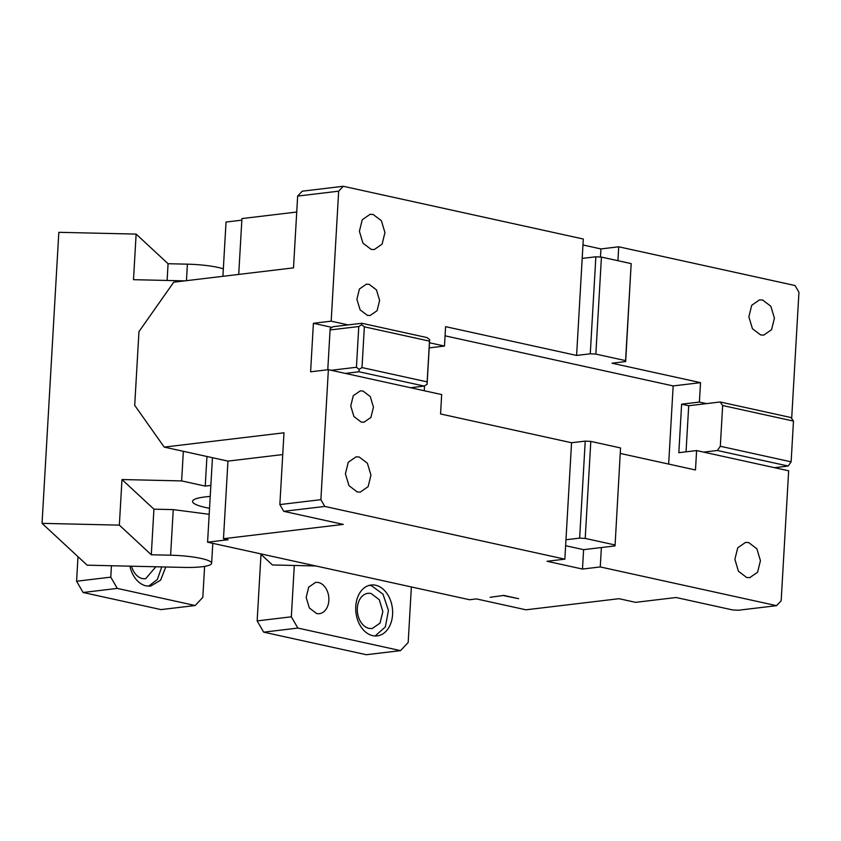 <?xml version="1.0" encoding="UTF-8"?>
<svg xmlns="http://www.w3.org/2000/svg" width="841" height="841" viewBox="0 0 841 841"><rect width="100%" height="100%" fill="white"/><g stroke="black" fill="none" stroke-linecap="round" stroke-linejoin="round"><path stroke-width="1.26" d="M241.84 220.153L226.04 222.045L222.907 276.311M296.726 212.027L241.935 218.576L238.718 274.418M343.254 186.281L302.234 191.191L297.651 196.079L293.509 267.869L173.73 282.187L138.965 331.627L134.707 405.351L164.216 447.107L283.995 432.789L279.853 504.579L283.774 511.328L324.794 506.429L564.847 559.16L571.565 442.744L440.558 413.972L441.672 394.566L328.379 369.672L310.602 371.806L313.399 323.291L331.175 321.167L338.671 191.17L343.254 186.281L583.307 239.023L582.193 258.418L595.859 256.789L590.266 353.798L576.6 355.438L582.193 258.418M582.96 244.973L600.937 248.925L618.713 246.791L617.914 260.699M791.675 418.534L798.95 292.279L795.039 285.53L618.713 246.791M297.651 196.079L338.671 191.17M331.175 321.167L348.163 324.899L333.131 326.697L330.229 328.495L330.071 329.956L358.781 326.529L361.683 324.731L364.353 326.823L429.499 341.131L429.667 339.669L426.986 337.577L361.84 323.27L348.163 324.899M429.562 342.781L444.469 346.061L429.267 347.88M576.6 355.438L445.593 326.655L444.469 346.061M367.359 315.364L360.085 309.824L356.899 299.27L359.422 288.999L366.382 284.184L369.157 284.321L376.432 289.872L379.617 300.426L377.083 310.686L370.135 315.512L367.359 315.364M373.183 214.476L370.072 214.318L362.24 219.732L359.401 231.286L362.976 243.154L371.165 249.399L374.287 249.556L382.108 244.132L384.947 232.589L381.372 220.71L373.183 214.476M600.474 257.031L600.937 248.925M595.859 256.789L601.431 257.083L595.838 354.093L625.578 360.631L625.672 361.577L612.006 363.207L700.521 382.655L673.168 385.924L445.068 335.822M565.625 545.714L583.601 549.657L601.378 547.533L600.253 566.939L776.579 605.667L781.163 600.779L788.658 470.792L696.6 450.566L678.824 452.689L681.62 404.185L699.397 402.061L700.521 382.655M699.397 402.061L706.482 403.617L720.159 401.977L790.971 417.535L793.473 421.089L722.661 405.53L720.159 401.977M760.632 334.949L752.443 328.715L748.868 316.836L751.707 305.294L759.528 299.869L762.65 300.027L770.84 306.261L774.414 318.14L771.575 329.683L763.754 335.107L760.632 334.949M212.458 457.704L207.58 542.182L469.583 599.738L476.426 598.918L525.993 609.809L618.976 598.697L635.607 602.345L676.069 597.509L732.532 609.914L738.398 610.24L776.579 605.667M324.794 506.429L320.884 499.67L279.853 504.579M320.884 499.67L328.379 369.672M313.399 323.291L332.016 327.391M424.526 385.882L424.242 390.739M595.838 354.093L590.266 353.798M601.431 257.083L631.17 263.611L625.672 361.577M668.658 464.074L673.168 385.924M696.6 450.566L695.486 469.972L620.374 453.467M681.62 404.185L688.705 405.74L706.482 403.617M207.58 542.182L228.09 539.733L223.475 538.713L343.254 524.395L283.774 511.328M600.253 566.939L582.477 569.063L547.071 561.283L564.847 559.16M503.77 595.649L518.624 598.687L503.748 595.417L490.103 597.289L503.791 595.428M164.216 447.107L227.953 461.11L223.475 538.713M227.953 461.11L282.744 454.56M362.997 391.033L370.282 396.584L373.457 407.139L370.934 417.399L363.974 422.224L361.21 422.077L353.924 416.537L350.75 405.982L353.273 395.712L360.232 390.897L362.997 391.033M357.183 491.932L348.994 485.688L345.42 473.819L348.258 462.266L356.079 456.842L359.191 456.999L367.391 463.244L370.965 475.112L368.127 486.666L360.295 492.09L357.183 491.932M361.84 323.27L361.683 324.731M429.667 339.669L427.091 384.295L427.154 381.877L362.008 367.57L359.107 369.357L359.044 371.775L424.19 386.082L410.524 387.722M571.565 442.744L585.231 441.115L590.803 441.409L620.542 447.938L615.044 545.904L620.542 447.938M631.17 263.611L625.578 360.631M686.046 451.827L688.705 405.74M746.65 577.483L738.461 571.249L734.887 559.37L737.725 547.827L745.547 542.403L748.669 542.561L756.858 548.795L760.432 560.674L757.594 572.216L749.762 577.641L746.65 577.483M703.686 452.122L717.352 450.482L720.317 446.277L722.661 405.53M793.473 421.089L791.129 461.835L788.164 466.04L774.498 467.68M582.477 569.063L583.601 549.657M614.95 544.947L585.21 538.419L579.638 538.124L565.972 539.754M579.638 538.124L585.231 441.115M345.367 373.415L359.044 371.775M424.19 386.082L427.091 384.295M358.781 326.529L356.437 367.275L359.107 369.357M356.437 367.275L331.175 370.292M327.78 369.746L330.071 329.956M362.008 367.57L364.353 326.823M429.499 341.131L427.154 381.877M585.21 538.419L590.803 441.409M601.378 547.533L615.044 545.904M788.164 466.04L717.352 450.482M791.129 461.835L720.317 446.277M206.939 456.495L205.236 486.098L210.86 485.425M184.736 280.873L133.498 279.685L136.126 234.092L58.828 232.316L42.05 523.354L119.348 525.131L121.977 479.538L153.924 509.173L173.246 509.614L209.188 514.303M183.349 451.312L181.635 480.915L205.236 486.098M121.977 479.538L181.635 480.915M209.535 508.321A44.363 7.495 3.3 0 1 192.547 501.383A44.363 7.495 3.3 0 1 204.973 496.936A44.363 7.495 3.3 0 1 210.218 496.442M186.45 280.663L187.396 264.169A34.502 5.834 3.3 0 1 223.338 268.868M187.396 264.169L168.074 263.727L136.126 234.092M167.107 280.463L168.074 263.727M119.348 525.131L151.296 554.766L170.618 555.207A34.502 5.834 3.3 0 1 211.638 563.302A34.502 5.834 3.3 0 1 183.769 567.412L87.149 565.184L42.05 523.354M151.296 554.766L153.924 509.173M260.374 553.777L272.421 564.963L315.806 565.961M160.999 609.599L83.101 592.495L117.288 588.406L195.186 605.52L160.999 609.599M77.992 556.7L76.584 581.236L83.101 592.495M155.879 566.771L145.577 578.787L142.465 578.629A17.745 12.699 -96.8 0 1 131.543 566.203M161.735 566.908L157.362 579.481L148.542 586.209M257.157 620.9L263.675 632.159L297.861 628.069L291.333 616.81L257.157 620.9L260.994 554.356M291.333 616.81L294.297 565.467M297.861 628.069L400.537 650.629L366.35 654.718L263.675 632.159M411.375 586.955L408.179 642.482L400.537 650.629M318.413 582.487A15.779 11.29 -96.8 0 1 328.873 598.582A15.779 11.29 -96.8 0 1 319.391 613.667A15.779 11.29 -96.8 0 1 316.626 613.531L309.341 607.98L306.166 597.425L308.689 587.165L315.648 582.34L318.413 582.487M369.062 628.406A17.745 12.699 -96.8 0 1 357.299 610.293A17.745 12.699 -96.8 0 1 367.959 593.326A17.745 12.699 -96.8 0 1 371.07 593.483L379.27 599.717L382.844 611.596L380.006 623.139L372.174 628.563L369.062 628.406M369.094 585.41L371.522 585.714L382.991 594.177L388.447 610.44L385.346 626.934L375.139 635.985M375.622 585.231A25.629 18.344 -96.8 0 1 392.621 611.396A25.629 18.344 -96.8 0 1 377.21 635.901A25.629 18.344 -96.8 0 1 372.721 635.67A25.629 18.344 -96.8 0 1 355.722 609.515A25.629 18.344 -96.8 0 1 371.123 585A25.629 18.344 -96.8 0 1 375.622 585.231M204.605 566.382L202.818 597.373L195.186 605.52M117.288 588.406L110.77 577.147L76.584 581.236M111.422 565.741L110.77 577.147M165.772 566.992L160.599 580.164L150.613 586.124L146.113 585.893A25.629 18.344 -96.8 0 1 129.913 566.172M170.618 555.207L173.246 509.614M211.638 563.302L212.794 543.328"/></g></svg>
